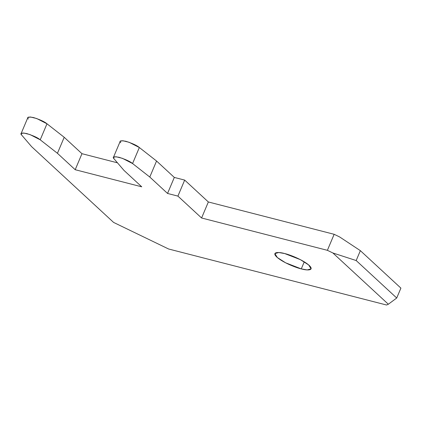 <?xml version="1.0" encoding="UTF-8"?>
<svg xmlns="http://www.w3.org/2000/svg" width="422" height="422" viewBox="0 0 422 422"><rect width="100%" height="100%" fill="white"/><g stroke="black" fill="none" stroke-linecap="round" stroke-linejoin="round"><path stroke-width="0.63" d="M301.282 268.888L307.184 269.922L311.083 268.867L308.646 264.921L300.369 259.646L284.692 253.559C289.091 254.466 302.806 259.651 309.162 265.38C315.086 270.998 306.346 270.412 301.282 268.888C296.882 267.981 283.167 262.795 276.806 257.067C270.887 251.449 279.622 252.034 284.692 253.559L278.784 252.525L274.891 253.58L277.328 257.525L285.604 262.8L301.282 268.888L304.267 261.825L301.282 268.888M400.9 288.12L360.356 250.652L356.179 260.543L396.722 298.011L400.9 288.12L396.722 298.011L388.34 304.23L332.884 252.978L356.179 260.543L360.356 250.652L339.652 236.958L334.15 234.3L339.652 236.958L360.356 250.652L400.9 288.12M28.411 119.015C26.486 117.105 28.2 116.62 33.544 117.559C40.196 119.706 44.674 121.779 46.984 123.788L64.207 137.287L81.963 153.692L117.474 162.818L81.963 153.692L75.195 169.713L57.439 153.302L40.222 139.809C37.911 137.799 33.428 135.726 26.776 133.579C21.432 132.64 19.718 133.125 21.649 135.035L31.624 146.671L113.602 222.426L168.6 248.996L386.568 305.016L388.34 304.23L386.568 305.016L168.6 248.996L113.602 222.426L31.624 146.671L21.649 135.035L21.1 133.589L23.658 133.004L30.009 134.576L40.222 139.809L46.984 123.788L36.777 118.556L30.426 116.984L27.868 117.574L21.1 133.589M120.766 142.747C118.835 140.837 120.55 140.357 125.893 141.296C132.545 143.438 137.029 145.516 139.339 147.521L156.557 161.019L174.312 177.43L184.678 180.094L208.352 201.969L334.15 234.3L327.382 250.32L332.884 252.978L327.382 250.32L201.584 217.989L177.91 196.109L167.545 193.45L149.789 177.04L132.571 163.541C130.261 161.531 125.777 159.458 119.125 157.311C113.782 156.372 112.073 156.857 113.998 158.767L123.978 170.404L141.734 186.814L75.195 169.713L141.734 186.814L123.978 170.404L113.998 158.767L113.449 157.327L116.008 156.736L122.364 158.313L132.571 163.541L139.339 147.521L129.127 142.293L122.776 140.716L120.217 141.307L113.449 157.327M174.312 177.43L167.545 193.45L177.91 196.109L184.678 180.094L174.312 177.43L156.557 161.019L139.339 147.521L132.571 163.541L149.789 177.04L156.557 161.019L149.789 177.04L167.545 193.45L174.312 177.43M201.584 217.989L327.382 250.32L334.15 234.3L208.352 201.969L201.584 217.989L208.352 201.969L184.678 180.094L177.91 196.109L201.584 217.989M64.207 137.287L46.984 123.788L40.222 139.809L57.439 153.302L64.207 137.287L57.439 153.302L75.195 169.713L81.963 153.692L64.207 137.287M396.722 298.011L356.179 260.543L332.884 252.978L388.34 304.23L396.722 298.011"/></g></svg>
